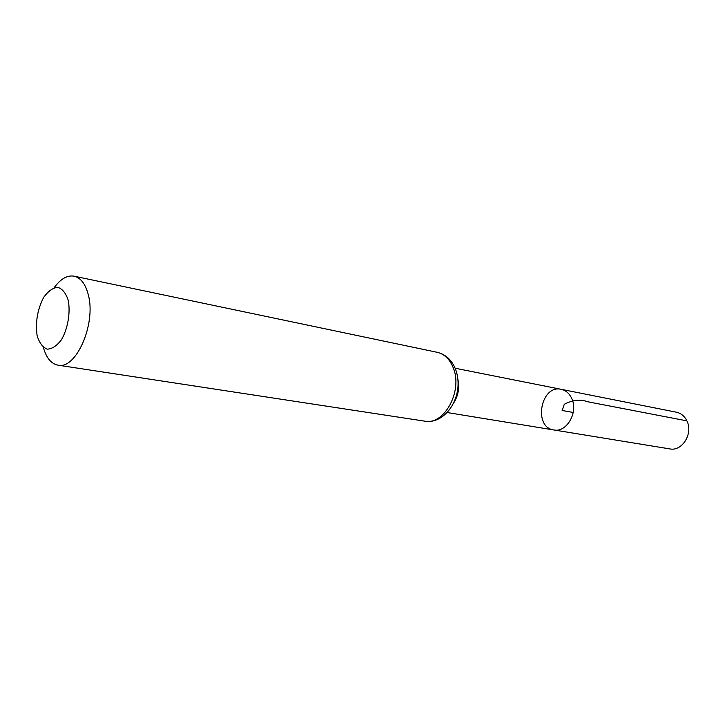 <?xml version="1.0" encoding="UTF-8"?>
<svg xmlns="http://www.w3.org/2000/svg" width="725" height="725" viewBox="0 0 725 725"><rect width="100%" height="100%" fill="white"/><g stroke="black" fill="none" stroke-linecap="round" stroke-linejoin="round"><path stroke-width="1.09" d="M571.844 398.705C578.405 412.471 566.542 432.843 553.846 429.961C532.929 427.415 540.723 384.368 561.204 389.316C565.953 390.376 569.497 393.503 571.844 398.705C578.405 412.471 566.542 432.843 553.846 429.961L669.791 448.902C682.18 451.657 693.444 433.387 686.892 420.862C684.554 416.132 681.065 413.25 676.434 412.217L561.204 389.316C565.953 390.376 569.497 393.503 571.844 398.705M68.286 300.449C70.524 312.81 67.878 328.334 61.616 339.508C56.985 345.762 52.182 348.979 47.216 349.142C42.63 347.293 39.259 342.753 37.102 335.53C35.271 322.281 37.437 309.593 43.609 297.486C48.068 291.205 52.789 287.816 57.764 287.317C62.45 288.84 65.948 293.217 68.286 300.449M54.185 287.689C60.556 278.889 67.189 275.047 74.095 276.171C80.783 277.802 85.514 284.01 88.305 294.794C96.307 323.776 76.043 369.868 57.991 365.164C51.131 363.796 46.255 357.869 43.373 347.393M573.212 412.48L562.138 410.477L564.304 404.278C572.696 399.901 580.453 399.049 587.585 401.741L686.892 420.862M457.946 379.583C459.659 387.911 458.254 395.678 453.723 402.882M453.207 367.711C463.112 390.739 444.217 425.566 424.723 421.153C445.431 424.95 465.532 395.415 455.382 368.789C451.557 359.79 445.494 354.298 437.193 352.305C444.371 353.99 449.708 359.129 453.207 367.711M447.126 412.525L553.846 429.961M455.146 368.237L561.204 389.316M57.991 365.164L424.723 421.153M74.095 276.171L437.193 352.305"/></g></svg>

